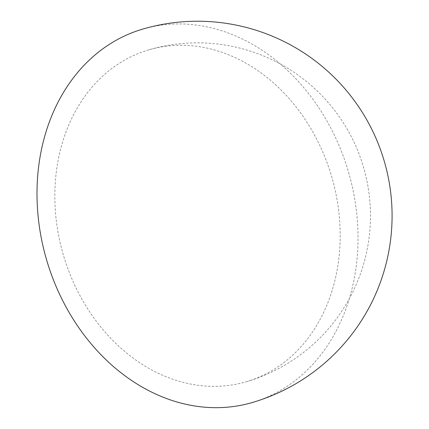 <?xml version="1.0" encoding="UTF-8"?>
<svg xmlns="http://www.w3.org/2000/svg" width="429" height="429" viewBox="0 0 429 429"><rect width="100%" height="100%" fill="white"/><g stroke="black" fill="none" stroke-linecap="round" stroke-linejoin="round"><path stroke-width="0.32" stroke-dasharray="2.15 1.61" d="M250.944 380.266A172.957 139.747 -106.4 0 1 246.294 381.746A172.957 139.747 -106.4 0 1 63.433 255.228A172.957 139.747 -106.4 0 1 148.724 49.871A172.957 139.747 -106.4 0 1 330.711 173.498A172.957 139.747 -106.4 0 1 250.944 380.266M142.626 29.129A194.578 157.218 -106.4 0 1 347.361 168.211A194.578 157.218 -106.4 0 1 257.625 400.825A194.578 157.218 -106.4 0 1 252.397 402.488M246.294 381.746A172.957 172.957 0 0 0 362.355 163.449A172.957 172.957 0 0 0 148.724 49.871"/><path stroke-width="0.64" d="M252.397 402.488A194.578 157.218 -106.4 0 1 46.675 260.156A194.578 157.218 -106.4 0 1 142.626 29.129A194.578 194.578 0 0 1 382.958 156.907A194.578 194.578 0 0 1 252.397 402.488"/></g></svg>
